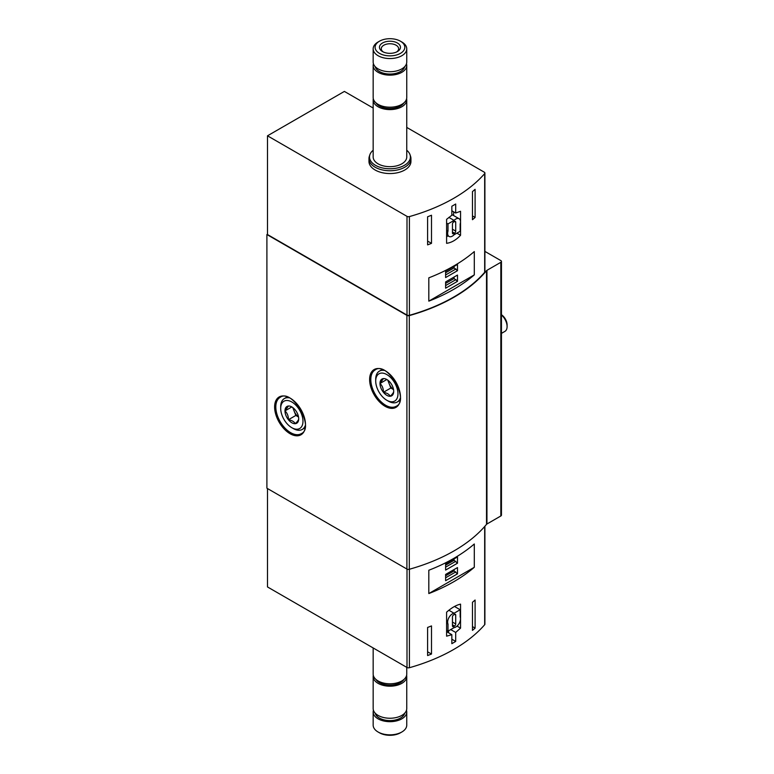 <?xml version="1.0" encoding="UTF-8"?>
<svg xmlns="http://www.w3.org/2000/svg" width="774" height="774" viewBox="0 0 774 774"><rect width="100%" height="100%" fill="white"/><g stroke="black" fill="none" stroke-linecap="round" stroke-linejoin="round"><path stroke-width="1.16" d="M475.101 217.455L475.101 189.34A165.839 95.744 0 0 1 472.469 191.584L472.469 219.7A165.839 95.744 0 0 0 475.101 217.455L472.469 215.927M373.165 108.031L344.382 91.419L267.494 135.808L267.494 234.541L406.998 315.086A2.099 1.209 0 0 0 409.407 315.308A165.839 95.744 0 0 0 484.679 272.322A2.099 1.209 0 0 0 484.901 271.78L484.901 173.047A2.099 1.209 0 0 0 484.292 172.196L406.747 127.42M267.494 135.808L406.998 216.352A2.099 1.209 0 0 0 409.407 216.585A165.839 95.744 0 0 0 484.679 173.589A2.099 1.209 0 0 0 484.901 173.047M455.692 213.014L460.549 211.283L460.549 235.277C456.167 239.969 451.523 242.659 446.598 243.326L446.598 219.332L451.842 215.24L451.842 206.242A165.839 95.744 0 0 0 455.692 204.017L455.692 213.014L451.842 210.789M474.298 251.569A165.839 95.744 180 0 1 428.815 277.837L428.815 301.144A165.839 95.744 0 0 0 474.298 274.886L474.298 251.569M431.495 243.355L431.495 215.24A165.839 95.744 0 0 1 427.606 216.768L427.606 244.874A165.839 95.744 0 0 0 431.495 243.355L427.606 241.101M475.101 628.13A165.839 95.744 0 0 1 472.469 630.375L472.469 602.269A165.839 95.744 0 0 0 475.101 600.024L475.101 628.13L472.469 626.611M431.495 654.03A165.839 95.744 0 0 1 427.606 655.559L427.606 627.443A165.839 95.744 0 0 0 431.495 625.924L431.495 654.03L427.606 651.785M455.692 632.445L460.549 628.13L460.549 604.136C456.167 605.113 451.523 607.803 446.598 612.186L446.598 636.18L451.842 634.67L451.842 643.668A165.839 95.744 180 0 0 455.692 641.433L455.692 632.445L450.739 629.581M267.494 488.558L267.494 586.944L406.998 667.488A2.099 1.209 0 0 0 409.407 667.72A165.839 95.744 0 0 0 484.679 624.724A2.099 1.209 0 0 0 484.901 624.183L484.901 526.252M428.815 593.561L428.815 570.245A165.839 95.744 180 0 0 474.298 543.987L474.298 567.294A165.839 95.744 0 0 1 428.815 593.561L474.298 567.294M267.494 234.193L266.904 234.541L266.904 488.21L406.901 569.045A2.099 1.209 0 0 0 409.301 569.277A165.839 95.744 0 0 0 486.527 524.337A2.099 1.209 0 0 1 486.943 524.008L500.836 515.977A2.099 1.209 0 0 0 501.455 515.126L501.455 261.448A2.099 1.209 0 0 0 500.836 260.586L484.901 251.395M266.904 234.541L406.901 315.366A2.099 1.209 0 0 0 409.301 315.599A165.839 95.744 0 0 0 486.527 270.668A2.099 1.209 0 0 1 486.943 270.329L500.836 262.309A2.099 1.209 0 0 0 501.455 261.448M406.747 150.243A20.453 11.803 180 0 1 410.036 154.742L410.568 156.338A20.995 12.123 180 0 1 410.946 158.631L410.946 161.437A20.995 12.123 180 0 1 389.951 173.55A20.995 12.123 180 0 1 368.966 161.437L368.966 158.631A20.995 12.123 180 0 1 369.343 156.338L369.875 154.742A20.453 11.803 180 0 1 373.165 150.243M453.632 215.559L453.632 211.824M456.902 233.168L460.549 235.277M446.598 236.738A29.393 16.97 120 0 0 448.011 235.867M457.037 626.098L460.549 628.13M446.598 631.642L451.842 634.67M451.842 639.208L455.692 641.433M448.591 632.793L448.591 630.82M460.162 231.281L460.162 224.083A6.714 3.88 120 0 0 459.127 218.732A6.714 3.88 120 0 0 454.077 220.397L447.991 223.909L447.991 231.107A6.714 3.88 120 0 0 449.036 236.457A6.714 3.88 120 0 0 454.077 234.793L460.162 231.281M448.881 217.397L454.077 220.397M446.598 223.106L447.991 223.909M446.598 230.304L447.991 231.107M454.522 233.168A1.683 0.968 120 0 0 455.712 231.107L455.712 222.196A1.683 0.968 120 0 0 455.364 221.432A1.683 0.968 120 0 0 454.522 221.509L453.632 222.022A1.683 0.968 120 0 0 452.451 224.083L452.451 232.993A1.683 0.968 120 0 0 452.8 233.767A1.683 0.968 120 0 0 453.632 233.68L454.522 233.168L452.451 231.968M447.991 631.158L454.077 627.646A6.714 3.88 120 0 0 459.166 623.418A6.714 3.88 120 0 0 460.162 616.936L460.162 609.738L454.077 613.25A6.714 3.88 120 0 0 448.997 617.488A6.714 3.88 120 0 0 447.991 623.96L447.991 631.158L446.598 630.355M454.512 606.477L460.162 609.738M448.881 610.251L454.077 613.25M446.598 623.157L447.991 623.96M454.522 626.021A1.683 0.968 120 0 0 455.712 623.96L455.712 615.049A1.683 0.968 120 0 0 455.364 614.285A1.683 0.968 120 0 0 454.522 614.363L453.632 614.875A1.683 0.968 120 0 0 452.451 616.936L452.451 625.847A1.683 0.968 120 0 0 452.8 626.621A1.683 0.968 120 0 0 453.632 626.534L454.522 626.021L452.451 624.821M445.621 271.297L445.621 277.556L457.492 270.707L457.492 264.437L445.621 271.297M445.621 281.92L445.621 288.189L457.492 281.33L457.492 275.06L445.621 281.92M428.815 301.144L474.298 274.886M445.621 563.801L445.621 570.07L457.492 563.211L457.492 556.941L445.621 563.801M445.621 574.424L445.621 580.694L457.492 573.834L457.492 567.574L445.621 574.424M454.077 277.034L454.077 278.505L457.492 281.33M445.621 283.39L454.077 278.505M445.621 285.567L455.973 279.598M454.077 266.411L454.077 267.872L457.492 270.707M445.621 272.758L454.077 267.872M445.621 274.944L455.973 268.965M454.077 569.538L454.077 570.912L457.492 573.834M445.621 575.798L454.077 570.912M445.621 577.791L455.799 571.909M454.077 558.915L454.077 560.289L457.492 563.211M445.621 565.175L454.077 560.289M445.621 567.158L455.799 561.285M401.832 41.999L400.468 41.216A14.861 8.582 180 0 1 400.468 53.348A14.861 8.582 180 0 1 379.444 53.348A14.861 8.582 180 0 1 379.444 41.216A14.861 8.582 180 0 1 400.468 41.216L401.832 41.999A16.796 9.694 180 0 1 406.747 48.859A16.796 9.694 180 0 1 389.951 58.553A16.796 9.694 180 0 1 373.165 48.859A16.796 9.694 180 0 1 378.08 41.999L379.444 41.216M397.381 42.996A10.497 6.057 180 0 1 397.381 51.568A10.497 6.057 180 0 1 382.53 51.568A10.497 6.057 180 0 1 382.53 42.996A10.497 6.057 180 0 1 397.381 42.996M406.747 48.859L406.747 62.017A16.796 9.694 180 0 1 389.951 71.721A16.796 9.694 180 0 1 373.165 62.017L373.165 48.859M404.715 66.651A14.909 8.601 180 0 1 389.951 74.052A14.909 8.601 180 0 1 375.197 66.651M406.485 63.739A16.796 9.694 180 0 1 406.747 65.451A16.796 9.694 180 0 1 389.951 75.146A16.796 9.694 180 0 1 373.165 65.451A16.796 9.694 180 0 1 373.426 63.739M406.747 65.451L406.747 97.505A16.796 9.694 180 0 1 389.951 107.199A16.796 9.694 180 0 1 373.165 97.505L373.165 65.451M406.621 98.704A16.796 9.694 180 0 1 406.747 99.904A16.796 9.694 180 0 1 389.951 109.598A16.796 9.694 180 0 1 373.165 99.904A16.796 9.694 180 0 1 373.291 98.704M406.747 99.904L406.747 156.977A16.796 9.694 180 0 1 389.951 166.671A16.796 9.694 180 0 1 373.165 156.977L373.165 99.904M410.036 154.742A20.453 11.803 180 0 1 389.951 168.78A20.453 11.803 180 0 1 369.875 154.742M410.946 158.631A20.995 12.123 180 0 1 389.951 170.754A20.995 12.123 180 0 1 368.966 158.631M406.747 667.343L406.747 674.096A16.796 9.694 180 0 1 389.951 683.79A16.796 9.694 180 0 1 373.165 674.096L373.165 647.944M406.621 675.296A16.796 9.694 180 0 1 406.747 676.495A16.796 9.694 180 0 1 389.951 686.19A16.796 9.694 180 0 1 373.165 676.495A16.796 9.694 180 0 1 373.291 675.296M406.747 676.495L406.747 708.549A16.796 9.694 180 0 1 389.951 718.243A16.796 9.694 180 0 1 373.165 708.549L373.165 676.495M404.715 713.173A14.909 8.601 180 0 1 389.951 720.584A14.909 8.601 180 0 1 375.197 713.173M406.485 710.261A16.796 9.694 180 0 1 406.747 711.983A16.796 9.694 180 0 1 389.951 721.678A16.796 9.694 180 0 1 373.165 711.983A16.796 9.694 180 0 1 373.426 710.261M406.747 711.983L406.747 725.141A16.796 9.694 180 0 1 401.832 732.001A16.796 9.694 180 0 1 378.08 732.001A16.796 9.694 180 0 1 373.165 725.141L373.165 711.983M401.832 732.001L400.468 732.784A14.861 8.582 180 0 1 379.444 732.784L378.08 732.001M383.236 51.935A8.678 5.012 180 0 1 381.272 48.762A8.678 5.012 180 0 1 386.632 44.137A8.678 5.012 180 0 1 396.094 45.221A8.678 5.012 180 0 1 398.629 48.762A8.678 5.012 180 0 1 396.675 51.935M393.695 391.383A9.694 5.602 60 0 1 390.27 396.259A9.694 5.602 60 0 1 383.411 392.302C383.469 388.683 382.327 385.742 379.986 383.469L383.411 378.592A9.694 5.602 60 0 1 386.836 379.512A9.694 5.602 60 0 1 390.27 382.549A9.694 5.602 60 0 1 393.695 391.383C393.753 392.312 392.612 393.937 390.27 396.259C389.177 394.256 386.894 392.94 383.411 392.302A9.694 5.602 60 0 1 379.986 383.469A9.694 5.602 60 0 1 383.411 378.592M388.325 401.135L386.836 400.284A15.741 9.095 60 0 1 375.709 381.002A15.741 9.095 60 0 1 386.836 374.577A15.741 9.095 60 0 1 397.971 393.86A15.741 9.095 60 0 1 386.836 400.284L388.325 401.145A17.841 10.304 60 0 1 388.325 401.135A17.841 10.304 60 0 0 397.246 402.025L399.906 400.487M375.709 381.002L375.709 379.289A17.841 10.304 60 0 1 379.395 371.114A17.841 10.304 60 0 1 384.078 370.398M400.206 398.339A17.841 10.304 60 0 1 397.246 402.025M501.455 314.979A10.497 6.057 60 0 1 507.096 326.56A10.497 6.057 60 0 1 504.929 331.369L501.455 333.371M501.455 314.747A8.437 4.867 60 0 1 507.096 324.887L507.096 326.56M393.521 389.516A8.398 4.847 60 0 1 389.119 383.604L390.831 388.016L393.531 389.583M387.764 380.121L389.119 383.604A8.398 4.847 60 0 1 388.364 380.595M386.768 379.55L379.986 383.469M390.831 388.016L383.411 392.302M298.696 418.811A9.694 5.602 60 0 1 295.262 423.688A9.694 5.602 60 0 1 288.412 419.731C288.47 416.112 287.328 413.171 284.977 410.897L288.412 406.021A9.694 5.602 60 0 1 291.837 406.94A9.694 5.602 60 0 1 295.262 409.978A9.694 5.602 60 0 1 298.696 418.811C298.754 419.74 297.613 421.366 295.262 423.688C294.178 421.685 291.895 420.359 288.412 419.731A9.694 5.602 60 0 1 284.977 410.897A9.694 5.602 60 0 1 288.412 406.021M293.317 428.564L291.837 427.712A15.741 9.095 60 0 1 280.701 408.43A15.741 9.095 60 0 1 291.837 401.996A15.741 9.095 60 0 1 302.973 421.279A15.741 9.095 60 0 1 291.837 427.712L293.317 428.564A17.841 10.304 60 0 0 302.247 429.444L304.898 427.916M280.701 408.43L280.701 406.708A17.841 10.304 60 0 1 284.397 398.542A17.841 10.304 60 0 1 289.07 397.826M305.198 425.758A17.841 10.304 60 0 1 302.247 429.444M298.522 416.944A8.398 4.847 60 0 1 294.12 411.023L295.832 415.445L298.532 417.002M292.766 407.55L294.12 411.023A8.398 4.847 60 0 1 293.365 408.024M291.759 406.979L284.977 410.897M295.832 415.445L288.412 419.731M484.679 173.589L484.679 272.322M409.407 216.585L409.407 315.308M409.407 667.72L409.407 569.248M484.679 624.724L484.679 526.504M500.836 262.309L500.836 515.977M385.055 406.282A21.836 12.607 -120 0 0 398.426 387.261A21.836 12.607 -120 0 0 371.684 371.82A21.836 12.607 -120 0 0 385.055 406.282M290.057 433.711A21.836 12.607 -120 0 0 303.427 414.69A21.836 12.607 -120 0 0 276.686 399.249A21.836 12.607 -120 0 0 290.057 433.711M406.901 315.366L406.901 569.045M409.301 315.599L409.301 569.277M486.527 270.668L486.527 524.337M486.943 270.329L486.943 524.008M406.998 216.352L406.998 315.086M406.998 667.488L406.998 569.093M290.647 432.676A20.995 12.123 -120 0 0 301.144 433.721C315.163 427.974 292.137 388.093 280.149 397.362A20.995 12.123 -120 0 0 276.937 414.177A20.995 12.123 -120 0 0 290.647 432.676M385.646 405.257A20.995 12.123 -120 0 0 396.143 406.292C410.162 400.555 387.135 360.665 375.158 369.933A20.995 12.123 -120 0 0 371.936 386.758A20.995 12.123 -120 0 0 385.646 405.257M452.451 229.22L455.712 231.107M452.451 232.993L453.632 233.68M454.522 221.509L455.712 222.196M452.451 622.073L455.712 623.96M452.451 625.847L453.632 626.534M454.522 614.363L455.712 615.049M403.951 102.865A14.909 8.601 180 0 1 389.951 108.505A14.909 8.601 180 0 1 375.961 102.865M403.951 679.456A14.909 8.601 180 0 1 389.951 685.106A14.909 8.601 180 0 1 375.961 679.456M451.842 214.524L459.127 218.732M446.598 235.054L449.036 236.457M379.395 371.114L382.056 369.585M284.397 398.542L287.057 397.004"/></g></svg>
